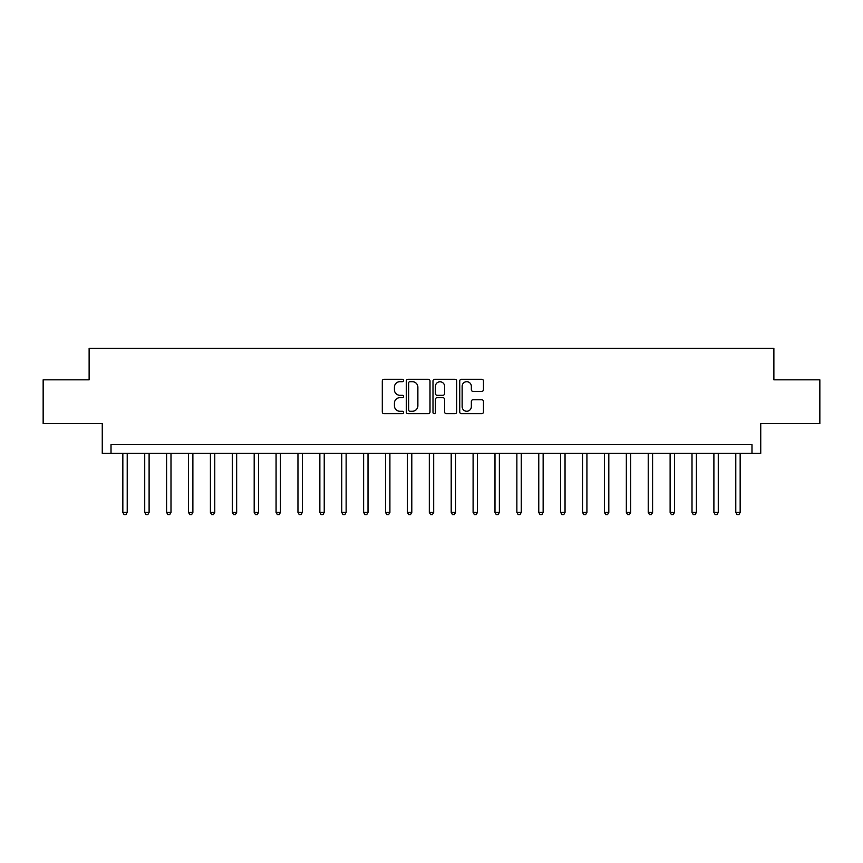 <?xml version="1.0" encoding="UTF-8"?>
<svg xmlns="http://www.w3.org/2000/svg" width="863" height="863" viewBox="0 0 863 863"><rect width="100%" height="100%" fill="white"/><g stroke="black" fill="none" stroke-linecap="round" stroke-linejoin="round"><path stroke-width="1.29" d="M403.485 380.486A1.208 1.208 0 0 0 402.277 379.289L384.013 379.289A1.715 1.715 0 0 0 382.298 381.004L382.298 411.942A1.715 1.715 0 0 0 384.013 413.668L402.277 413.668A1.208 1.208 0 0 0 403.485 412.46A1.208 1.208 0 0 0 402.277 411.263L399.914 411.263A5.502 5.502 0 0 1 394.413 405.761L394.413 403.183A5.502 5.502 0 0 1 399.914 397.681L402.277 397.681A1.208 1.208 0 0 0 403.485 396.473A1.208 1.208 0 0 0 402.277 395.276L399.914 395.276A5.502 5.502 0 0 1 394.413 389.774L394.413 387.196A5.502 5.502 0 0 1 399.914 381.694L402.277 381.694A1.208 1.208 0 0 0 403.485 380.486M481.737 391.403A1.715 1.715 0 0 0 483.453 389.688L483.453 381.004A1.715 1.715 0 0 0 481.737 379.289L461.457 379.289A1.715 1.715 0 0 0 459.731 381.004L459.731 411.942A1.715 1.715 0 0 0 461.457 413.668L481.737 413.668A1.715 1.715 0 0 0 483.453 411.942L483.453 401.457A1.715 1.715 0 0 0 481.737 399.742L473.053 399.742A1.715 1.715 0 0 0 471.338 401.457L471.338 406.656A4.595 4.595 0 0 1 466.743 411.263A4.595 4.595 0 0 1 462.137 406.656L462.137 386.29A4.595 4.595 0 0 1 466.743 381.694A4.595 4.595 0 0 1 471.338 386.29L471.338 389.688A1.715 1.715 0 0 0 473.053 391.403L481.737 391.403M751.986 453.388L760.745 453.388L760.745 423.614L819.85 423.614L819.85 379.839L773.874 379.839L773.874 348.318L89.126 348.318L89.126 379.839L43.15 379.839L43.15 423.614L102.255 423.614L102.255 453.388L751.986 453.388L751.986 444.639L111.014 444.639L111.014 453.388M430.001 381.004A1.715 1.715 0 0 0 428.275 379.289L407.994 379.289A1.715 1.715 0 0 0 406.279 381.004L406.279 411.942A1.715 1.715 0 0 0 407.994 413.668L428.275 413.668A1.715 1.715 0 0 0 430.001 411.942L430.001 381.004M434.725 379.289L455.006 379.289A1.715 1.715 0 0 1 456.721 381.004L456.721 411.942A1.715 1.715 0 0 1 455.006 413.668L446.322 413.668A1.715 1.715 0 0 1 444.607 411.942L444.607 399.396A1.715 1.715 0 0 0 442.892 397.681L437.131 397.681A1.715 1.715 0 0 0 435.416 399.396L435.416 412.46A1.208 1.208 0 0 1 434.208 413.668A1.208 1.208 0 0 1 432.999 412.46L432.999 381.004A1.715 1.715 0 0 1 434.725 379.289M409.882 381.694A1.208 1.208 0 0 0 408.684 382.892L408.684 410.054A1.208 1.208 0 0 0 409.882 411.263L412.374 411.263A5.502 5.502 0 0 0 417.875 405.761L417.875 387.196A5.502 5.502 0 0 0 412.374 381.694L409.882 381.694M444.607 386.376A4.595 4.595 0 0 0 440.011 381.78A4.595 4.595 0 0 0 435.416 386.376L435.416 393.55A1.715 1.715 0 0 0 437.131 395.276L442.892 395.276A1.715 1.715 0 0 0 444.607 393.55L444.607 386.376M122.837 453.388L122.837 512.406L127.217 512.406L127.217 453.388M127.217 512.406L125.901 514.682L124.143 514.682L122.837 512.406M144.725 453.388L144.725 512.406L149.105 512.406L149.105 453.388M149.105 512.406L147.789 514.682L146.041 514.682L144.725 512.406M166.613 453.388L166.613 512.406L170.993 512.406L170.993 453.388M170.993 512.406L169.677 514.682L167.929 514.682L166.613 512.406M188.512 453.388L188.512 512.406L192.881 512.406L192.881 453.388M192.881 512.406L191.575 514.682L189.817 514.682L188.512 512.406M210.399 453.388L210.399 512.406L214.779 512.406L214.779 453.388M214.779 512.406L213.463 514.682L211.715 514.682L210.399 512.406M232.287 453.388L232.287 512.406L236.667 512.406L236.667 453.388M236.667 512.406L235.351 514.682L233.603 514.682L232.287 512.406M254.186 453.388L254.186 512.406L258.555 512.406L258.555 453.388M258.555 512.406L257.25 514.682L255.491 514.682L254.186 512.406M276.074 453.388L276.074 512.406L280.453 512.406L280.453 453.388M280.453 512.406L279.137 514.682L277.39 514.682L276.074 512.406M297.962 453.388L297.962 512.406L302.341 512.406L302.341 453.388M302.341 512.406L301.025 514.682L299.278 514.682L297.962 512.406M319.86 453.388L319.86 512.406L324.229 512.406L324.229 453.388M324.229 512.406L322.924 514.682L321.165 514.682L319.86 512.406M341.748 453.388L341.748 512.406L346.128 512.406L346.128 453.388M346.128 512.406L344.812 514.682L343.064 514.682L341.748 512.406M363.636 453.388L363.636 512.406L368.016 512.406L368.016 453.388M368.016 512.406L366.699 514.682L364.952 514.682L363.636 512.406M385.524 453.388L385.524 512.406L389.903 512.406L389.903 453.388M389.903 512.406L388.598 514.682L386.84 514.682L385.524 512.406M407.422 453.388L407.422 512.406L411.802 512.406L411.802 453.388M411.802 512.406L410.486 514.682L408.738 514.682L407.422 512.406M429.31 453.388L429.31 512.406L433.69 512.406L433.69 453.388M433.69 512.406L432.374 514.682L430.626 514.682L429.31 512.406M451.198 453.388L451.198 512.406L455.578 512.406L455.578 453.388M455.578 512.406L454.262 514.682L452.514 514.682L451.198 512.406M473.097 453.388L473.097 512.406L477.476 512.406L477.476 453.388M477.476 512.406L476.16 514.682L474.402 514.682L473.097 512.406M494.984 453.388L494.984 512.406L499.364 512.406L499.364 453.388M499.364 512.406L498.048 514.682L496.301 514.682L494.984 512.406M516.872 453.388L516.872 512.406L521.252 512.406L521.252 453.388M521.252 512.406L519.936 514.682L518.188 514.682L516.872 512.406M538.771 453.388L538.771 512.406L543.14 512.406L543.14 453.388M543.14 512.406L541.835 514.682L540.076 514.682L538.771 512.406M560.659 453.388L560.659 512.406L565.038 512.406L565.038 453.388M565.038 512.406L563.722 514.682L561.975 514.682L560.659 512.406M582.547 453.388L582.547 512.406L586.926 512.406L586.926 453.388M586.926 512.406L585.61 514.682L583.863 514.682L582.547 512.406M604.445 453.388L604.445 512.406L608.814 512.406L608.814 453.388M608.814 512.406L607.509 514.682L605.75 514.682L604.445 512.406M626.333 453.388L626.333 512.406L630.713 512.406L630.713 453.388M630.713 512.406L629.397 514.682L627.649 514.682L626.333 512.406M648.221 453.388L648.221 512.406L652.601 512.406L652.601 453.388M652.601 512.406L651.285 514.682L649.537 514.682L648.221 512.406M670.12 453.388L670.12 512.406L674.488 512.406L674.488 453.388M674.488 512.406L673.183 514.682L671.425 514.682L670.12 512.406M692.007 453.388L692.007 512.406L696.387 512.406L696.387 453.388M696.387 512.406L695.071 514.682L693.323 514.682L692.007 512.406M713.895 453.388L713.895 512.406L718.275 512.406L718.275 453.388M718.275 512.406L716.959 514.682L715.211 514.682L713.895 512.406M735.783 453.388L735.783 512.406L740.163 512.406L740.163 453.388M740.163 512.406L738.857 514.682L737.099 514.682L735.783 512.406"/></g></svg>
